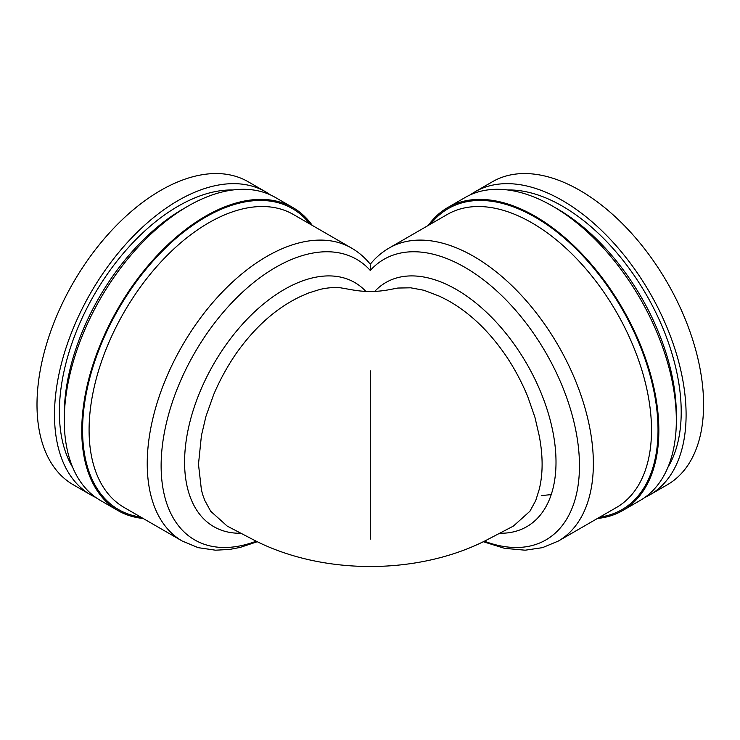 <?xml version="1.0" encoding="UTF-8"?>
<svg xmlns="http://www.w3.org/2000/svg" width="740" height="740" viewBox="0 0 740 740"><rect width="100%" height="100%" fill="white"/><g stroke="black" fill="none" stroke-linecap="round" stroke-linejoin="round"><path stroke-width="1.11" d="M439.625 296.268L447.691 300.348C470.039 312.826 489.806 331.816 506.993 357.318C515.17 369.741 522.088 382.858 527.768 396.686L534.946 417.332L539.21 435.749C543.067 455.822 543.077 473.683 539.247 489.334L535.741 500.545L529.914 511.248L513.375 526.103L485.865 540.45C417.804 575.184 322.788 575.184 254.727 540.45L227.217 526.103L210.678 511.238L204.851 500.536L202.556 494.385L201.354 489.344L198.477 464.276L201.428 435.555L205.951 416.352L213.629 394.707C219.789 380.147 227.356 366.346 236.319 353.295C255.078 326.858 276.409 307.951 300.311 296.592L308.636 292.966L319.976 289.423C327.237 287.749 334.036 287.203 340.354 287.777L352.157 289.839C364.246 292.041 376.346 292.041 388.445 289.839L397.833 288.045L410.663 287.805L423.955 290.284L439.625 296.268M370.287 539.155L370.296 370.86M370.296 265.42L370.296 270.461A161.986 93.527 60 0 1 464.924 267.362A161.986 93.527 60 0 1 579.05 454.231A161.986 93.527 60 0 1 484.395 541.208M428.293 225.413A174.936 101.001 60 0 1 447.672 207.589A174.936 101.001 60 0 1 535.14 216.256A174.936 101.001 60 0 1 649.424 370.407A174.936 101.001 60 0 1 622.608 510.591A174.936 101.001 60 0 1 597.476 518.453M447.672 207.589L465.164 197.488A174.936 101.001 60 0 1 552.632 206.155A174.936 101.001 60 0 1 666.916 360.306A174.936 101.001 60 0 1 640.1 500.49L622.608 510.591M507.76 189.977A168.036 97.014 60 0 1 562.4 206.155A168.036 97.014 60 0 1 667.905 467.356M470.187 194.907A174.936 101.001 60 0 1 474.932 191.845A174.936 101.001 60 0 1 562.4 200.512A174.936 101.001 60 0 1 676.684 354.673A174.936 101.001 60 0 1 649.868 494.847A174.936 101.001 60 0 1 644.845 497.437M474.932 191.845L492.424 181.744A174.936 101.001 60 0 1 579.892 190.411A174.936 101.001 60 0 1 694.176 344.572A174.936 101.001 60 0 1 667.36 484.746L649.868 494.847M95.747 497.437A174.936 101.001 -60 0 1 90.724 494.847A174.936 101.001 -60 0 1 54.501 414.77A174.936 101.001 -60 0 1 130.86 238.715A174.936 101.001 -60 0 1 265.669 191.845A174.936 101.001 -60 0 1 270.414 194.907M90.724 494.847L73.232 484.746A174.936 101.001 -60 0 1 37 404.669A174.936 101.001 -60 0 1 113.359 228.614A174.936 101.001 -60 0 1 248.168 181.744L265.669 191.845M72.686 467.356A168.036 97.014 -60 0 1 59.376 411.949A168.036 97.014 -60 0 1 232.841 189.977M143.116 518.453A174.936 101.001 -60 0 1 117.993 510.591L100.492 500.49A174.936 101.001 -60 0 1 64.26 420.403A174.936 101.001 -60 0 1 140.628 244.357A174.936 101.001 -60 0 1 275.428 197.488L292.929 207.589A174.936 101.001 -60 0 1 312.299 225.413M117.993 510.591A174.936 101.001 -60 0 1 81.761 430.504A174.936 101.001 -60 0 1 158.12 254.458A174.936 101.001 -60 0 1 292.929 207.589M374.708 291.412A140.961 81.382 60 0 1 456.339 289.488A140.961 81.382 60 0 1 553.502 435.028A140.961 81.382 60 0 1 499.648 533.244M240.944 533.244A140.961 81.382 -60 0 1 184.584 462.13A140.961 81.382 -60 0 1 254.273 312.132A140.961 81.382 -60 0 1 365.884 291.412M473.73 256.401A169.183 97.68 60 0 1 584.258 405.483A169.183 97.68 60 0 1 558.321 541.06L616.476 507.483A169.183 97.68 60 0 0 642.403 371.915A169.183 97.68 60 0 0 531.884 222.833A169.183 97.68 60 0 0 447.293 214.452L389.148 248.02A169.183 97.68 60 0 1 473.73 256.401M430.68 224.044A173.789 100.335 60 0 1 535.14 217.19A173.789 100.335 60 0 1 653.327 388.472A173.789 100.335 60 0 1 599.863 517.075M555.102 207.607A168.036 97.014 60 0 1 557.516 208.967A168.036 97.014 60 0 1 676.305 417.545M64.288 417.545A168.036 97.014 -60 0 1 64.26 414.77A168.036 97.014 -60 0 1 185.49 207.607M182.271 541.06L124.126 507.483A169.183 97.68 -60 0 1 89.087 430.033A169.183 97.68 -60 0 1 162.929 259.777A169.183 97.68 -60 0 1 293.308 214.452L351.454 248.02A169.183 97.68 -60 0 0 221.084 293.345A169.183 97.68 -60 0 0 147.232 463.61A169.183 97.68 -60 0 0 182.271 541.06L198.144 547.655L215.525 550.199L229.696 549.422L240.204 547.406L257.252 541.736M140.739 517.075A173.789 100.335 -60 0 1 82.575 430.033A173.789 100.335 -60 0 1 171.81 242.045A173.789 100.335 -60 0 1 309.921 224.044M256.197 541.208A161.986 93.527 -60 0 1 161.126 465.756A161.986 93.527 -60 0 1 241.897 292.744A161.986 93.527 -60 0 1 370.296 270.461M541.273 495.615L551.226 494.598M483.349 541.736L504.513 548.331L525.187 550.199L542.503 547.646L558.321 541.06M389.148 248.02C381.942 252.201 375.661 257.594 370.296 264.208C364.94 257.594 358.65 252.201 351.454 248.02"/></g></svg>
